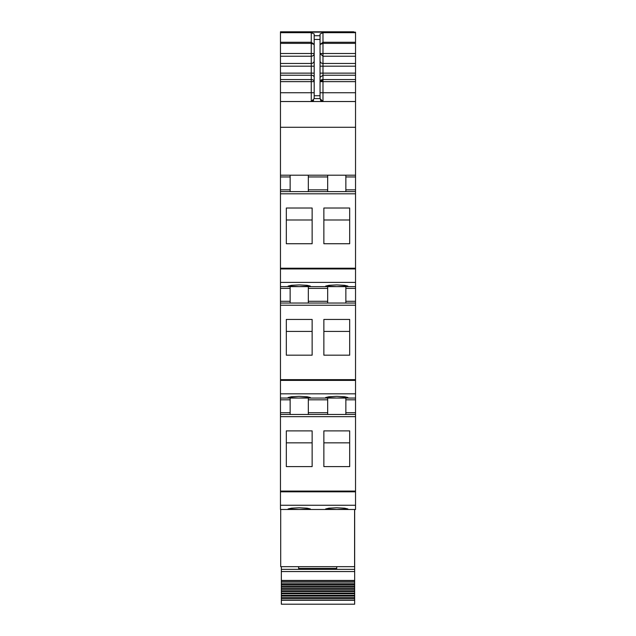 <?xml version="1.0" encoding="UTF-8"?>
<svg xmlns="http://www.w3.org/2000/svg" width="636" height="636" viewBox="0 0 636 636"><rect width="100%" height="100%" fill="white"/><g stroke="black" fill="none" stroke-linecap="round" stroke-linejoin="round"><path stroke-width="0.95" d="M280.468 505.254L280.468 509.484L355.532 509.484L355.532 414.473L280.468 414.473L280.468 505.254L355.532 505.254M290.143 398.057L290.143 412.716L280.468 412.716L280.468 414.473L355.532 414.473L355.532 412.716L345.857 412.716L345.857 414.473M280.468 412.716L280.468 398.057L355.532 398.057L355.532 412.716M290.143 286.621L290.143 301.289L280.468 301.289L280.468 398.057M280.468 301.289L280.468 286.621L355.532 286.621L355.532 398.057M290.143 175.194L290.143 189.854L280.468 189.854L280.468 286.621M280.468 189.854L280.468 127.279L355.532 127.279L355.532 286.621M280.468 92.737L311.258 92.737L311.258 81.647L314.184 81.647A2.934 2.091 0 0 0 311.258 79.556L311.258 81.647L280.468 81.647L280.468 127.279M280.468 81.647L280.468 75.231L311.258 75.231A2.934 2.091 180 0 1 314.184 77.322M314.184 44.401L311.258 42.262L311.258 56.222L280.468 56.222L280.468 75.231M280.468 56.222L280.468 32.158L355.532 32.158L280.468 32.158M280.468 101.529L355.532 101.529L355.532 32.158M355.532 101.529L355.532 127.279M309.104 397.858L310.376 397.54L307.109 396.761L299.23 396.331L291.36 396.761L288.092 397.54L289.356 397.858M288.092 397.54L297.942 398.041M353.775 31.8L280.468 31.8L353.775 32.094M313.62 100.337A2.934 2.934 0 0 1 311.258 101.529L314.184 98.596L314.184 33.962L311.258 32.682L280.468 32.682M314.184 35.727L320.051 35.727L320.051 33.962L322.985 32.682L355.532 32.682M280.468 175.194L355.532 175.194M290.143 189.854L290.143 191.611L280.468 191.611L355.532 191.611L280.468 191.611M323.867 243.739L323.867 208.02L349.673 208.02L349.673 243.739L349.673 219.984L323.867 219.984L323.867 243.739L349.673 243.739M286.327 243.739L286.327 208.02L312.133 208.02L312.133 243.739L286.327 243.739L286.327 219.984L312.133 219.984L312.133 243.739M336.77 286.605L347.908 286.105L344.64 285.325L336.77 284.904L328.892 285.325L325.624 286.105L336.77 286.605M299.23 286.605L310.376 286.105L307.109 285.325L299.23 284.904L291.36 285.325L288.092 286.105L299.23 286.605M290.143 301.289L290.143 303.046L280.468 303.046L355.532 303.046L280.468 303.046M323.867 319.447L349.673 319.447L349.673 355.174L323.867 355.174L323.867 319.447M286.327 319.447L286.327 355.174L312.133 355.174L312.133 319.447L286.327 319.447M336.77 398.041L347.908 397.54L344.64 396.761L336.77 396.331L328.892 396.761L325.624 397.54L336.77 398.041M299.23 398.041L310.376 397.54M290.143 412.716L290.143 414.473L280.468 414.473M323.867 430.882L349.673 430.882L349.673 466.601L323.867 466.601L323.867 430.882M286.327 430.882L286.327 466.601L312.133 466.601L312.133 430.882L286.327 430.882M336.77 509.468L347.908 508.967L344.64 508.188L336.77 507.767L328.892 508.188L325.624 508.967L336.77 509.468M299.23 509.468L288.092 508.967L291.36 508.188L299.23 507.767L307.109 508.188L310.376 508.967L299.23 509.468M355.532 43.367L322.985 43.367L322.985 42.262L320.051 44.504L322.985 43.367L322.985 53.511L320.051 53.511L322.985 56.222L322.985 53.511L355.532 53.511M345.857 175.194L345.857 191.611M345.857 286.621L345.857 303.046M345.857 398.057L345.857 412.716M320.051 35.727L320.051 98.596L322.985 101.529L322.985 92.737L355.532 92.737M314.184 44.496L311.258 43.367L280.468 43.367M327.675 191.611L327.675 175.194M308.325 175.194L308.325 191.611M308.325 286.621L308.325 303.046M327.675 286.621L327.675 288.386L308.325 288.386M327.675 303.046L327.675 288.386M323.867 355.174L323.867 331.412L349.673 331.412L349.673 355.174M286.327 355.174L286.327 331.412L312.133 331.412L312.133 355.174M308.325 398.057L308.325 414.473M327.675 398.057L327.675 399.813L308.325 399.813M327.675 414.473L327.675 399.813M323.867 466.601L323.867 442.847L349.673 442.847L349.673 466.601M286.327 466.601L286.327 442.847L312.133 442.847L312.133 466.601M354.594 509.484L354.594 566.668L280.699 566.668L280.699 509.484M354.657 569.347L281.343 569.347L281.343 571.541L354.657 571.541L354.657 509.484M354.657 571.541L354.657 584.412L354.657 583.021L281.343 583.021L281.343 584.381L354.657 584.381M281.343 600.265L354.657 600.265L354.657 604.2L281.343 604.2L281.343 585.048L354.657 585.048L354.657 584.412L281.343 584.381M354.657 585.048L354.657 588.602L281.343 588.594L354.657 588.602L354.657 600.265M281.343 569.347L281.343 566.668M281.343 593.038L354.657 593.038L281.343 593.038M281.343 590.788L354.657 590.788L281.343 590.788M281.343 586.472L354.657 586.456L281.343 586.472M281.343 585.048L281.343 581.503L354.657 581.503M281.343 571.541L281.343 581.503M355.532 79.556L322.985 79.556A2.934 2.091 0 0 0 320.051 81.647L322.985 79.969L322.985 73.14L355.532 73.14M322.985 81.114L320.051 81.662L322.985 81.647L322.985 79.969M322.985 101.529A2.934 2.934 0 0 1 320.624 100.337A2.934 2.934 0 0 0 322.985 101.529L320.345 99.884M281.343 587.139L354.657 587.139M281.343 589.294L354.657 589.294M281.343 591.504L354.657 591.504M281.343 593.77L354.657 593.77M281.343 595.328L354.657 595.328M281.343 596.083L354.657 596.083M281.343 597.665L354.657 597.665M281.343 598.428L354.657 598.428M281.343 600.034L354.657 600.034M336.722 566.668L336.722 568.425L298.602 568.425L298.602 566.668M311.258 32.682L311.258 42.262L280.468 42.262M280.468 66.176L311.258 66.176L311.258 56.222A2.934 2.711 180 0 0 314.184 53.511L280.468 53.511M314.184 60.762A2.934 2.711 180 0 1 311.258 63.465L280.468 63.465M280.468 73.14L311.258 73.14L311.258 79.556L280.468 79.556M314.184 66.176L311.258 66.176L311.258 73.14L314.184 73.14M311.258 101.529L311.258 92.737L314.184 92.737M290.143 176.951L280.468 176.951M280.468 193.797L355.532 193.797M280.468 268.217L355.532 268.217M280.468 268.956L355.532 268.956M280.468 282.4L355.532 282.4M290.143 288.386L280.468 288.386M280.468 305.224L355.532 305.224M280.468 379.652L355.532 379.652M280.468 380.392L355.532 380.392M280.468 393.827L355.532 393.827M290.143 399.813L280.468 399.813M280.468 416.66L355.532 416.66M280.468 491.079L355.532 491.079M280.468 491.819L355.532 491.819M355.532 42.262L322.985 42.262L322.985 32.682M355.532 56.222L322.985 56.222L322.985 63.465L355.532 63.465M355.532 66.176L322.985 66.176L322.985 63.465A2.934 2.711 180 0 1 320.051 60.762M320.051 66.176L322.985 66.176L322.985 73.14L320.051 73.14M355.532 75.231L322.985 75.231L320.051 77.322M355.532 81.647L322.985 81.647L322.985 92.737L320.051 92.737M355.532 176.951L345.857 176.951M355.532 189.854L345.857 189.854M355.532 288.386L345.857 288.386M355.532 301.289L345.857 301.289M355.532 399.813L345.857 399.813M314.184 39.456L320.051 39.456M314.184 98.596L320.051 98.596M327.675 176.951L308.325 176.951M327.675 189.854L308.325 189.854M327.675 301.289L308.325 301.289M327.675 412.716L308.325 412.716M314.184 95.742L320.051 95.742M281.343 580.437L354.657 580.437"/></g></svg>
